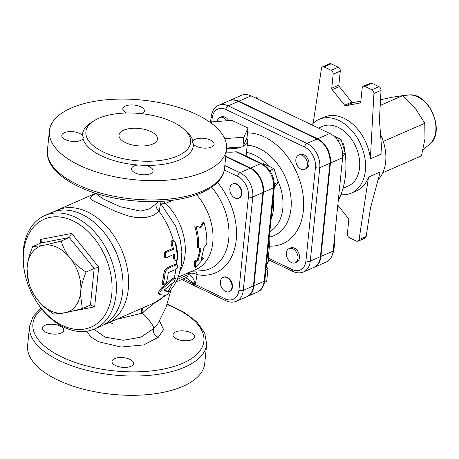 <?xml version="1.0" encoding="UTF-8"?>
<svg xmlns="http://www.w3.org/2000/svg" width="459" height="459" viewBox="0 0 459 459"><rect width="100%" height="100%" fill="white"/><g stroke="black" fill="none" stroke-linecap="round" stroke-linejoin="round"><path stroke-width="0.69" d="M157.644 324.163L153.811 328.524A6.191 5.026 -128.5 0 0 158.344 337.25L163.582 329.545L159.508 321.007M116.517 319.378L141.848 313.245A28.642 7.505 -144 0 1 153.811 328.524L141.108 337.095L123.46 340.274L105.065 337.135L93.957 329.223M141.252 308.568A7.74 3.029 -108 0 0 141.848 313.245L155.211 302.458M44.896 325.305A10.838 4.871 -174.2 0 1 57.042 324.966A10.838 4.871 -174.2 0 1 63.795 330.273A10.838 4.871 -174.2 0 1 63.382 331.381A10.838 4.871 -174.2 0 1 51.259 333.865A10.838 4.871 -174.2 0 1 42.234 328.087A10.838 4.871 -174.2 0 1 44.896 325.305M115.651 365.576A10.838 4.871 -174.2 0 1 111.973 361.376A10.838 4.871 -174.2 0 1 125.76 358.02A10.838 4.871 -174.2 0 1 133.54 363.568A10.838 4.871 -174.2 0 1 126.988 367.315A10.838 4.871 -174.2 0 1 115.651 365.576M191.902 339.683A10.838 4.871 -174.2 0 1 179.756 340.021A10.838 4.871 -174.2 0 1 172.997 334.714A10.838 4.871 -174.2 0 1 173.41 333.607A10.838 4.871 -174.2 0 1 185.539 331.123A10.838 4.871 -174.2 0 1 194.559 336.9A10.838 4.871 -174.2 0 1 191.902 339.683M158.148 201.472L156.117 203.876L149.295 208.948L140.54 211.106L120.396 206.779L102.862 198.799L95.587 193.291M206.745 244.326C207.152 237.177 206.223 229.856 203.945 222.357L200.864 227.653L195.821 225.908C198.099 233.401 199.034 240.728 198.621 247.877L200.99 248.835L198.122 260.781L195.586 261.894L195.471 267.591L203.704 258.342L201.168 259.45L204.037 247.504L206.745 244.326M199.757 227.739L202.867 222.552L203.945 222.357M198.621 247.877L197.456 247.384A47.994 33.518 -113.6 0 0 194.742 226.103L195.821 225.908M195.471 267.591L194.53 266.427L194.513 260.964L197.049 259.857A47.994 33.518 -113.6 0 0 199.82 248.359M197.049 259.857L198.122 260.781M194.513 260.964L195.586 261.894M201.799 257.78L202.637 257.413L203.704 258.342M177.203 268.228A63.474 44.328 66.4 0 0 177.426 264.918L176.359 264.809L168.539 268.222C166.588 269.37 165.406 271.332 164.993 274.115A63.474 44.328 66.4 0 1 163.272 283.559L163.53 284.941L166.525 282.142A63.474 44.328 -113.6 0 0 168.166 273.38L168.746 272.474L176.055 269.278L177.203 268.228L177.426 264.918L176.067 264.229M163.53 284.941L162.343 284.373L162.096 282.996A61.925 43.249 -113.6 0 0 163.829 273.558C164.247 270.776 165.429 268.813 167.38 267.666L175.195 264.252L176.262 264.361M177.449 259.404A63.474 44.328 66.4 0 0 174.713 241.256C172.94 240.717 172.2 241.761 172.486 244.389A63.474 44.328 66.4 0 1 173.513 249.283L165.699 252.697L165.51 257.66L166.433 257.665L174.254 254.252A63.474 44.328 66.4 0 1 174.655 258.842L175.487 260.5L177.449 259.404L177.891 257.419A63.462 44.322 -113.6 0 0 175.722 242.966L174.713 241.256L173.123 240.464M173.513 249.283L172.28 248.692A61.925 43.249 -113.6 0 0 171.207 243.781C170.891 241.141 171.626 240.097 173.41 240.636M165.51 257.66L164.305 257.086L164.46 252.106L172.28 248.692M175.487 260.5L174.311 259.937L173.473 258.279A61.925 43.249 -113.6 0 0 173.169 254.722M163.966 290.805L164.534 289.778L174.449 281.487L175.361 278.498L173.634 278.974L163.41 287.908C160.099 291.316 159.021 293.553 160.162 294.632L165.573 295.424L167.592 294.368L169.434 291.826L163.995 290.822M158.883 294.024C157.77 292.962 158.871 290.731 162.199 287.334L172.458 278.412L174.185 277.936M174.449 281.487A63.474 44.328 66.4 0 0 175.361 278.498L174.03 277.827M158.688 293.967L160.162 294.632M167.592 294.368A63.474 44.328 66.4 0 0 169.434 291.826L167.942 291.098L163.995 290.455M94.824 194.151L91.588 196.056L90.348 197.961L92.328 200.193L93.602 200.985L115.743 211.49L127.877 215.885L136.983 217.738L145.52 217.652L153.008 215.455L159.095 211.398L160.627 203.503L175.717 226.189L180.175 239.764L181.873 251.32L181.248 265.686L178.471 276.421L174.265 285.188L169.411 291.804M61.225 241.038C62.992 246.822 65.436 251.871 68.557 256.185A35.699 24.929 -113.6 0 0 45.16 245.014L61.225 241.038L69.349 237.487L71.702 233.424L40.679 239.437L41.603 241.876L40.805 243.018L69.349 237.487L94.181 268.498L90.469 305.04L94.657 306.847L98.691 267.132L94.181 268.498L86.057 272.049C83.354 278.699 81.627 284.557 80.876 289.618L80.423 294.121L82.345 308.591L66.28 312.568L53.801 314.117C47.788 310.192 42.98 306.176 39.365 302.079L34.809 296.044M90.469 305.04L82.345 308.591M62.355 325.425A58.827 41.086 66.4 0 1 36.072 300.972A58.827 41.086 66.4 0 1 25.784 277.425A58.827 41.086 66.4 0 1 59.458 216.946A58.827 41.086 66.4 0 1 112.053 285.98A58.827 41.086 66.4 0 1 62.355 325.425M32.681 246.569L41.643 245.697A35.699 24.929 -113.6 0 0 27.5 264.137C28.251 259.077 29.978 253.219 32.681 246.569L40.805 243.018M28.544 281.728L27.047 268.641A35.699 24.929 -113.6 0 0 28.544 281.728A35.699 24.929 -113.6 0 0 34.786 296.015A35.699 24.929 -113.6 0 0 36.307 298.258M39.365 302.079A35.699 24.929 -113.6 0 0 62.763 313.245M80.876 289.618A35.699 24.929 -113.6 0 0 71.621 260.006C75.23 264.103 80.044 268.119 86.057 272.049M66.28 312.568A35.699 24.929 -113.6 0 0 80.423 294.121M68.557 256.185L71.621 260.006M41.643 245.697L45.16 245.014M27.047 268.641L27.5 264.137M36.072 300.972L36.439 301.546A61.925 43.249 -113.6 0 0 64.111 327.29A61.925 43.249 -113.6 0 0 94.491 329A61.925 43.249 -113.6 0 0 109.328 254.94A61.925 43.249 -113.6 0 0 44.902 215.512A61.925 43.249 -113.6 0 0 25.606 276.76L25.784 277.425M44.902 215.512L51.506 212.626A61.925 43.249 66.4 0 1 109.558 240.08A61.925 43.249 66.4 0 1 120.39 264.866A61.925 43.249 66.4 0 1 101.095 326.114L94.491 329M120.39 264.866L120.212 264.2A58.827 41.086 -113.6 0 0 109.925 240.654L109.558 240.08M382.789 172.756L421.465 155.859L424.977 138.761L424.77 123.287L415.567 108.657L402.641 95.65L391.779 97.302L380.517 99.775M380.517 134.217L383.305 141.406L424.77 123.287M383.305 141.406L384.16 144.442A40.249 28.114 -113.6 0 0 380.545 134.533M380.207 105.45L402.641 95.65M378.096 179.721A40.249 28.114 -113.6 0 0 384.16 144.442M359.076 239.615L368.514 177.082L380.172 171.987L370.465 208.151L366.184 236.511L359.076 239.615A3.098 2.163 66.4 0 1 358.014 241.199A3.098 2.163 66.4 0 1 356.494 241.113L349.414 237.728A3.098 2.163 66.4 0 1 347.371 233.872L348.794 219.827A1.549 1.079 -113.6 0 0 348.335 218.358L337.801 205.202M339.316 86.585A1.549 1.079 66.4 0 1 338.857 85.116L331.748 88.22A1.549 1.079 -113.6 0 0 332.207 89.689L339.316 86.585L351.732 102.087L344.623 105.191L332.207 89.689M344.623 105.191A1.549 1.079 -113.6 0 0 345.788 105.748L360.057 102.982A1.549 1.079 -113.6 0 0 360.217 102.931A1.549 1.079 -113.6 0 0 360.757 102.07L362.185 88.025A3.098 2.163 66.4 0 1 363.264 86.298A3.098 2.163 66.4 0 1 364.785 86.384L371.87 89.763A3.098 2.163 66.4 0 1 373.924 93.47L370.367 158.814A40.249 28.114 -113.6 0 0 324.157 117.143L319.08 119.357A40.249 28.114 -113.6 0 0 311.736 124.842M360.854 101.1L352.891 102.644A1.549 1.079 66.4 0 1 351.732 102.087M358.014 241.199L365.123 238.089A3.098 2.163 -113.6 0 0 366.184 236.511M340.285 71.07A3.098 2.163 -113.6 0 0 338.243 67.215L331.134 70.319A3.098 2.163 66.4 0 1 333.177 74.18L340.285 71.07L338.857 85.116M331.134 70.319L324.048 66.934L331.157 63.83L338.243 67.215M313.187 123.31L321.466 68.431A3.098 2.163 66.4 0 1 322.528 66.853A3.098 2.163 66.4 0 1 324.048 66.934M331.748 88.22L333.177 74.18M331.157 63.83A3.098 2.163 -113.6 0 0 329.637 63.744L322.528 66.853M370.367 158.814L382.031 153.719L379.421 120L381.027 90.366A3.098 2.163 -113.6 0 0 378.979 86.659L371.893 83.274A3.098 2.163 -113.6 0 0 370.373 83.188L363.264 86.298M340.928 194.702A40.249 28.114 -113.6 0 0 351.313 193.124L356.391 190.91A40.249 28.114 -113.6 0 0 368.514 177.082M351.313 193.124A40.249 28.114 -113.6 0 0 360.958 144.987A40.249 28.114 -113.6 0 0 319.08 119.357M318.489 128.067L322.178 126.449A32.509 22.703 66.4 0 1 356 147.15A32.509 22.703 66.4 0 1 348.215 186.033L343.045 188.293M307.455 165.051A7.74 5.405 66.4 0 1 304.753 169.377A7.74 5.405 66.4 0 1 296.698 164.448A7.74 5.405 66.4 0 1 298.557 155.188A7.74 5.405 66.4 0 1 304.787 157.271A7.74 5.405 66.4 0 1 307.455 165.051M298.557 155.188L300.077 154.522A7.74 5.405 66.4 0 1 306.308 156.605A7.74 5.405 66.4 0 1 308.976 164.385A7.74 5.405 66.4 0 1 306.273 168.711L304.753 169.377M217.141 121.474A7.74 5.405 66.4 0 1 219.786 117.59A7.74 5.405 66.4 0 1 223.585 117.802A7.74 5.405 66.4 0 1 226.872 120.763M219.786 117.59L221.313 116.925A7.74 5.405 66.4 0 1 225.111 117.137A7.74 5.405 66.4 0 1 228.731 120.625M291.465 262.559A7.74 5.405 66.4 0 1 286.462 255.359A7.74 5.405 66.4 0 1 289.067 248.589A7.74 5.405 66.4 0 1 297.122 253.517A7.74 5.405 66.4 0 1 295.263 262.772A7.74 5.405 66.4 0 1 291.465 262.559M289.067 248.589L290.587 247.923A7.74 5.405 66.4 0 1 298.643 252.852A7.74 5.405 66.4 0 1 296.789 262.106L295.263 262.772M342.712 156.353L345.266 153.025L341.026 139.461L333.573 135.898M342.684 154.155L345.266 153.025M337.99 140.787L341.026 139.461M258.566 99.46L257.074 97.595L255.359 97.928M255.818 98.146L257.074 97.595M332.959 252.416L333.699 252.094L334.99 239.38L334.399 238.646M334.295 239.684L334.99 239.38M345.048 152.325A85.144 59.469 -113.6 0 0 343.596 143.879L342.202 143.214M338.26 200.652A85.144 59.469 -113.6 0 0 345.157 153.168M342.552 144.338L343.596 143.879M320.95 256.426L330.44 163.025A19.444 13.581 -113.6 0 0 317.622 138.79L238.858 101.192A19.444 13.581 -113.6 0 0 229.316 100.653L241.503 95.329A19.444 13.581 66.4 0 1 251.039 95.868L329.809 133.466A19.444 13.581 66.4 0 1 342.621 157.701L333.136 251.102A19.444 13.581 66.4 0 1 326.349 261.963L314.163 267.287A19.444 13.581 -113.6 0 0 320.95 256.426L333.136 251.102M274.304 187.461L278.257 182.303L274.017 168.74L263.3 163.622L262.537 163.955M269.106 238.646L269.439 246.15L268.222 258.09C268.171 259.748 268.268 260.133 268.504 259.255M315.431 167.466A3.098 1.394 5.8 0 0 319.78 167.684A19.444 13.581 -113.6 0 0 306.962 143.449L317.117 139.014L238.347 101.41A19.444 13.581 66.4 0 0 228.811 100.877L218.656 105.312A19.444 13.581 -113.6 0 1 228.198 105.851A3.098 1.727 115.5 0 0 225.885 109.489L304.65 147.087A16.346 11.418 66.4 0 1 315.431 167.466L305.941 260.861A16.346 11.418 66.4 0 1 292.211 269.542L268.222 258.09M317.117 139.014A19.444 13.581 66.4 0 1 329.935 163.249L320.445 256.65A19.444 13.581 66.4 0 1 313.658 267.505L303.502 271.946A19.444 13.581 -113.6 0 0 310.29 261.085L319.78 167.684L329.935 163.249M224.29 169.996L237.642 176.371A16.346 11.418 66.4 0 1 248.417 196.745L238.932 290.145A3.098 1.394 5.8 0 0 243.281 290.363L252.771 196.968A19.444 13.581 -113.6 0 0 239.954 172.727L250.103 168.292L225.736 156.657M250.103 168.292A19.444 13.581 66.4 0 1 262.921 192.528L253.437 285.928A19.444 13.581 66.4 0 1 246.649 296.789L236.494 301.224A19.444 13.581 -113.6 0 0 243.281 290.363L253.437 285.928M223.074 277.425L223.579 277.202A7.74 5.405 66.4 0 1 231.634 282.13A7.74 5.405 66.4 0 1 229.781 291.39L229.27 291.608A7.74 5.405 66.4 0 1 225.472 291.396A7.74 5.405 66.4 0 1 220.469 284.196A7.74 5.405 66.4 0 1 223.074 277.425A7.74 5.405 66.4 0 1 231.124 282.354A7.74 5.405 66.4 0 1 229.27 291.608M232.558 184.025L233.069 183.807A7.74 5.405 66.4 0 1 239.3 185.884A7.74 5.405 66.4 0 1 241.968 193.664A7.74 5.405 66.4 0 1 239.265 197.99L238.76 198.213A7.74 5.405 66.4 0 1 230.705 193.285A7.74 5.405 66.4 0 1 232.558 184.025A7.74 5.405 66.4 0 1 238.795 186.107A7.74 5.405 66.4 0 1 241.463 193.887A7.74 5.405 66.4 0 1 238.76 198.213M211.151 123.121L211.719 121.876L231.933 120.39L248.003 128.061L247.022 137.694L242.88 146.851L226.591 148.045M248.003 128.061L243.861 137.218L224.721 138.624M242.88 146.851L243.861 137.218M246.804 138.176A20.902 9.392 -174.2 0 1 247.602 141.292A20.902 9.392 -174.2 0 1 243.098 146.364M274.425 183.979L278.257 182.303M269.783 170.587L274.017 168.74M264.585 282.291L266.69 281.373L267.981 268.664L266.272 266.53M265.968 269.542L267.981 268.664M226.207 152.027A20.902 9.392 -174.2 0 0 235.932 151.78L237.429 151.952L261.819 163.593A3.098 1.727 115.5 0 0 260.764 163.633A19.444 13.581 66.4 0 1 273.581 187.869L264.097 281.269A3.098 1.394 5.8 0 0 264.854 280.472L274.344 187.077A3.098 1.394 -174.2 0 1 273.581 187.869L263.432 192.31L253.942 285.705L264.097 281.269A19.444 13.581 66.4 0 1 257.31 292.131L247.154 296.566A19.444 13.581 -113.6 0 0 253.942 285.705M225.776 156.215L250.614 168.074L260.764 163.633L235.932 151.78M238.932 290.145A16.346 11.418 66.4 0 1 225.203 298.82A3.098 1.727 115.5 0 0 225.903 300.731L194.283 285.636A3.098 1.727 -64.5 0 1 194.272 285.63A3.098 1.727 -64.5 0 1 193.583 283.731L183.078 278.934M185.786 277.661L195.339 284.207C193.606 278.079 191.254 274.872 188.288 274.585L177.272 279.399M241.813 146.926A20.902 9.392 -174.2 0 1 226.551 148.584M263.432 192.31A19.444 13.581 -113.6 0 0 250.614 168.074M109.655 322.373L112.903 323.509L109.076 322.625M150.936 131.572A19.353 8.698 -174.2 0 1 157.494 139.071A19.353 8.698 -174.2 0 1 137.361 145.773A19.353 8.698 -174.2 0 1 118.99 135.164A19.353 8.698 -174.2 0 1 130.683 128.474A19.353 8.698 -174.2 0 1 150.936 131.572M41.103 308.15L33.082 316.503L29.554 326.251L27.597 345.512A89.017 40.008 5.8 0 0 57.782 380.018A89.017 40.008 5.8 0 0 150.942 394.27A89.017 40.008 5.8 0 0 204.725 363.505L206.682 344.244L204.68 332.775L196.9 321.96L184.139 312.286L167.214 304.133M196.343 114.36A89.017 40.008 -174.2 0 1 226.528 148.865A89.017 40.008 -174.2 0 1 133.919 179.67A89.017 40.008 -174.2 0 1 49.4 130.872A89.017 40.008 -174.2 0 1 103.183 100.108A89.017 40.008 -174.2 0 1 196.343 114.36M172.762 122.037A52.636 23.656 5.8 0 0 117.676 113.602A52.636 23.656 5.8 0 0 85.879 131.796A52.636 23.656 5.8 0 0 135.853 160.65A52.636 23.656 5.8 0 0 190.611 142.439A52.636 23.656 5.8 0 0 172.762 122.037M92.827 121.578A55.734 25.05 5.8 0 0 82.459 135.382L83.372 137.58L82.947 138.756A55.734 25.05 5.8 0 0 137.97 165.022L145.325 165.395A55.734 25.05 5.8 0 0 193.468 144.356L192.573 142.02L192.981 140.982A55.734 25.05 5.8 0 0 185.855 131.027M141.854 113.712A10.838 4.871 5.8 0 0 144.384 110.986A10.838 4.871 5.8 0 0 134.097 105.048A10.838 4.871 5.8 0 0 122.823 108.794A10.838 4.871 5.8 0 0 126.541 113.017M82.459 135.382A10.838 4.871 5.8 0 0 70.6 131.59A10.838 4.871 5.8 0 0 61.799 135.462A10.838 4.871 5.8 0 0 70.824 141.24A10.838 4.871 5.8 0 0 82.947 138.756M137.97 165.022A10.838 4.871 5.8 0 0 131.538 168.751A10.838 4.871 5.8 0 0 141.831 174.695A10.838 4.871 5.8 0 0 153.105 170.943A10.838 4.871 5.8 0 0 145.325 165.395M193.468 144.356A10.838 4.871 5.8 0 0 205.328 148.148A10.838 4.871 5.8 0 0 214.129 144.281A10.838 4.871 5.8 0 0 205.104 138.503A10.838 4.871 5.8 0 0 192.981 140.982M173.399 240.596A61.925 43.249 66.4 0 0 159.095 211.398A7.74 5.686 45.3 0 1 156.117 203.876M103.826 324.754A61.925 43.249 -113.6 0 0 106.677 323.675A61.925 43.249 -113.6 0 0 121.515 249.616A61.925 43.249 -113.6 0 0 57.088 210.188A61.925 43.249 -113.6 0 0 54.357 211.547M161.052 203.939L165.481 203.389L172.641 200.262M196.55 194.725A47.994 33.518 66.4 0 1 196.027 269.427L178.167 277.23M143.185 312.493A7.74 2.938 71.9 0 1 142.651 307.955M86.814 331.209L90.647 336.786L98.415 341.691L121.165 347.061L143.673 344.91L158.344 337.25M167.07 304.541A85.919 38.613 -174.2 0 1 185.895 361.784A85.919 38.613 -174.2 0 1 62.051 357.113A85.919 38.613 -174.2 0 1 41.792 309.016M163.272 283.559L162.096 282.996M164.993 274.115L163.829 273.558M168.539 268.222L167.38 267.666M176.359 264.809L175.195 264.252M172.486 244.389L171.207 243.781M165.699 252.697L164.46 252.106M174.655 258.842L173.473 258.279M173.634 278.974L172.458 278.412M163.41 287.908L162.199 287.334M172.332 283.358A61.925 43.249 66.4 0 1 168.149 291.178M175.866 269.364A61.925 43.249 66.4 0 1 174.191 277.907M164.838 295.326A61.925 43.249 66.4 0 1 154.367 302.837L165.883 295.378M176.313 260.511A61.925 43.249 66.4 0 1 176.267 264.327M72.568 311.127L94.657 306.847M98.691 267.132L71.702 233.424M40.679 239.437L40.289 243.241M429.412 144.47C446.555 131.968 428.66 91.02 407.839 95.105A27.465 19.18 66.4 0 1 432.774 113.602A27.465 19.18 66.4 0 1 429.412 144.47L423.089 149.686M360.361 102.85L360.057 102.982M345.788 105.748L352.891 102.644M364.785 86.384L371.893 83.274M378.979 86.659L371.87 89.763M373.924 93.47L381.027 90.366M330.44 163.025L342.621 157.701M317.622 138.79L329.809 133.466M238.858 101.192L251.039 95.868M269.439 246.15A59.136 41.304 -113.6 0 0 302.326 190.353A59.136 41.304 -113.6 0 0 247.516 132.858M211.783 121.87L212.161 118.17A16.346 11.418 66.4 0 1 225.885 109.489M225.203 298.82L193.583 283.731A69.665 48.654 -113.6 0 0 195.339 284.207L197.083 274.637A58.941 41.167 -113.6 0 0 235.192 246.345A58.941 41.167 -113.6 0 0 217.423 182.378M273.134 198.965A38.705 27.029 66.4 0 1 271.068 219.327M268.463 259.777L268.337 261.01A23.22 10.437 -174.2 0 1 266.478 264.527M238.347 101.41L228.198 105.851L306.962 143.449A3.098 1.727 115.5 0 0 304.65 147.087M305.941 260.861A3.098 1.394 5.8 0 0 310.29 261.085L320.445 256.65M292.211 269.542A3.098 1.727 115.5 0 0 292.911 271.447C296.554 273.174 300.083 273.34 303.502 271.946M218.656 105.312C214.703 106.804 212.184 110.688 211.111 116.965A3.098 1.394 5.8 0 0 212.161 118.17M269.817 231.611A43.008 30.042 -113.6 0 0 277.54 180.003M268.676 166.187A43.008 30.042 -113.6 0 0 246.472 152.405M247.206 145.193A48.258 33.708 66.4 0 1 289.52 189.234A48.258 33.708 66.4 0 1 269.261 237.119M29.554 326.251A89.017 40.008 5.8 0 0 59.739 360.757A89.017 40.008 5.8 0 0 152.899 375.009A89.017 40.008 5.8 0 0 206.682 344.244M224.566 168.126A89.017 40.008 -174.2 0 1 131.963 198.936A89.017 40.008 -174.2 0 1 47.443 150.139C44.552 174.173 85.678 196.406 132.605 200.709C178.907 205.466 222.569 191.965 224.566 168.126L226.528 148.865M262.921 192.528L252.771 196.968A3.098 1.394 -174.2 0 1 248.417 196.745M224.835 165.515L239.954 172.727A3.098 1.727 115.5 0 0 237.642 176.371M163.84 201.151A6.191 4.326 -113.6 0 0 165.481 203.389A47.994 33.518 66.4 0 1 180.307 270.374M185.723 273.931L188.442 273.725A6.191 3.075 -169.7 0 1 197.083 274.637A6.191 3.999 100.8 0 0 195.557 271.045M211.668 187.203A52.957 36.99 66.4 0 1 228.536 240.619A52.957 36.99 66.4 0 1 200.681 270.821L191.96 271.206M176.032 282.015L186.193 277.575A6.191 4.326 66.4 0 0 186.216 277.563A6.191 4.326 66.4 0 0 188.288 274.585L188.442 273.725A6.191 4.997 85.7 0 1 189.062 272.474M157.621 324.197L165.957 307.513L171.098 289.772M169.331 291.74L168.028 291.121M407.839 95.105L402.801 95.782M268.337 261.01L266.392 265.336M264.854 280.472C263.782 286.755 261.263 290.639 257.31 292.131M261.819 163.593C270.443 168.711 274.62 176.537 274.344 187.077M268.308 259.708L292.911 271.447M211.111 116.965L210.532 122.662M194.191 285.59L181.598 279.583M246.099 156.089L247.602 141.292M49.4 130.872L47.443 150.139M225.903 300.731C229.546 302.452 233.074 302.619 236.494 301.224M95.455 193.245L94.388 194.587M159.554 201.415L160.616 203.498M106.677 323.675L154.367 302.837M57.088 210.188L95.317 193.48"/></g></svg>

